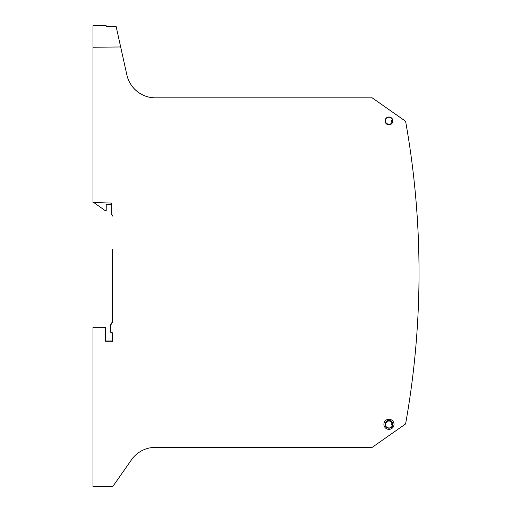<?xml version="1.0" encoding="UTF-8"?>
<svg xmlns="http://www.w3.org/2000/svg" width="512" height="512" viewBox="0 0 512 512"><rect width="100%" height="100%" fill="white"/><g stroke="black" fill="none" stroke-linecap="round" stroke-linejoin="round"><path stroke-width="0.77" d="M388.32 124.531L385.702 122.624M388.333 124.467L390.944 124.006L391.859 122.701L391.45 120.397L392.352 119.482M391.45 120.397L392.115 120.621L392.563 120.166C392.083 118.381 390.918 117.402 389.075 117.229A3.68 3.68 180 0 0 388.96 117.222C384.205 117.075 384.243 124.723 388.845 124.582A3.68 3.68 180 0 0 388.96 124.589L390.131 124.397L392.397 122.214L392.115 120.621L392.563 120.166L392.128 120.621L392.41 122.234L392.115 120.621M392.563 425.05L392.115 424.595L392.397 422.995L392.115 424.595L392.582 425.056A3.699 3.699 180 0 0 392.41 422.982L388.96 420.627L385.472 423.136C384.992 425.933 386.157 427.552 388.96 427.994C390.854 427.866 392.058 426.886 392.563 425.05L392.128 424.595L391.45 424.787L392.122 422.426M385.734 422.534L388.326 420.685M388.333 420.717L390.867 421.165M390.989 421.242L391.859 422.477M392.365 425.709L391.45 424.787M111.718 214.451L111.718 204.262L106.253 204.262L106.195 210.509L105.024 210.509L93.747 202.47M137.664 91.84L137.664 91.84C132.07 87.469 128.467 81.83 126.861 74.912A29.286 29.286 180 0 0 155.45 97.869L372.166 97.869L405.594 121.274A859.059 859.059 180 0 1 405.594 423.949L372.166 447.354L155.45 447.354A29.286 29.286 180 0 0 131.462 459.84L112.864 486.4L92.973 486.4L92.973 327.277L105.472 327.277L92.973 327.245M112.499 249.363L112.499 322.067L110.803 325.005L110.803 331.955L112.499 332.877L112.755 333.69L112.755 341.203L105.472 341.197L105.472 327.238M92.973 47.238L92.973 25.715L106.112 25.6L106.118 26.56L116.109 26.419L120.659 46.97L92.973 47.238L92.973 202.445L111.718 203.104L111.718 214.483A1.952 1.952 180 0 1 112.499 216.045L112.499 216.045M137.664 91.821C132.07 87.45 128.467 81.805 126.861 74.893A29.286 29.286 180 0 0 155.45 97.83L155.45 97.869M106.118 26.56L116.109 26.4L126.861 74.893M110.547 330.765L110.547 324.902L112.499 321.523L110.547 324.922L110.547 332.115L112.499 333.677L112.499 340.934L105.472 340.934L112.755 341.203M126.861 74.912L120.659 46.97M92.973 25.734L106.112 25.619M406.074 123.962L405.594 121.235L372.166 97.83L155.45 97.83M388.96 117.005A3.904 3.904 180 0 0 385.056 120.845A3.904 3.904 180 0 0 388.96 124.813A3.904 3.904 180 0 0 392.864 120.973A3.904 3.904 180 0 0 388.96 117.005M219.405 97.869L202.202 97.837C153.28 97.843 153.28 97.856 202.202 97.862L202.202 97.837C153.28 97.843 153.28 97.856 202.202 97.862L372.166 97.869L405.594 121.267M219.405 97.83L372.166 97.83L405.594 121.235L405.728 122.035C414.33 170.272 418.758 219.181 419.021 268.762L419.021 274.957M405.6 423.904L406.458 419.034M392.41 122.234A3.699 3.699 180 0 0 392.582 120.16M392.128 424.595L392.41 422.982M388.96 419.258A5.056 5.056 180 0 0 387.098 429.018A5.056 5.056 180 0 0 393.965 425.011A5.056 5.056 180 0 0 388.96 419.258M388.96 420.429A3.885 3.885 180 0 0 387.533 427.923A3.885 3.885 180 0 0 392.806 424.851A3.885 3.885 180 0 0 388.96 420.429"/></g></svg>
